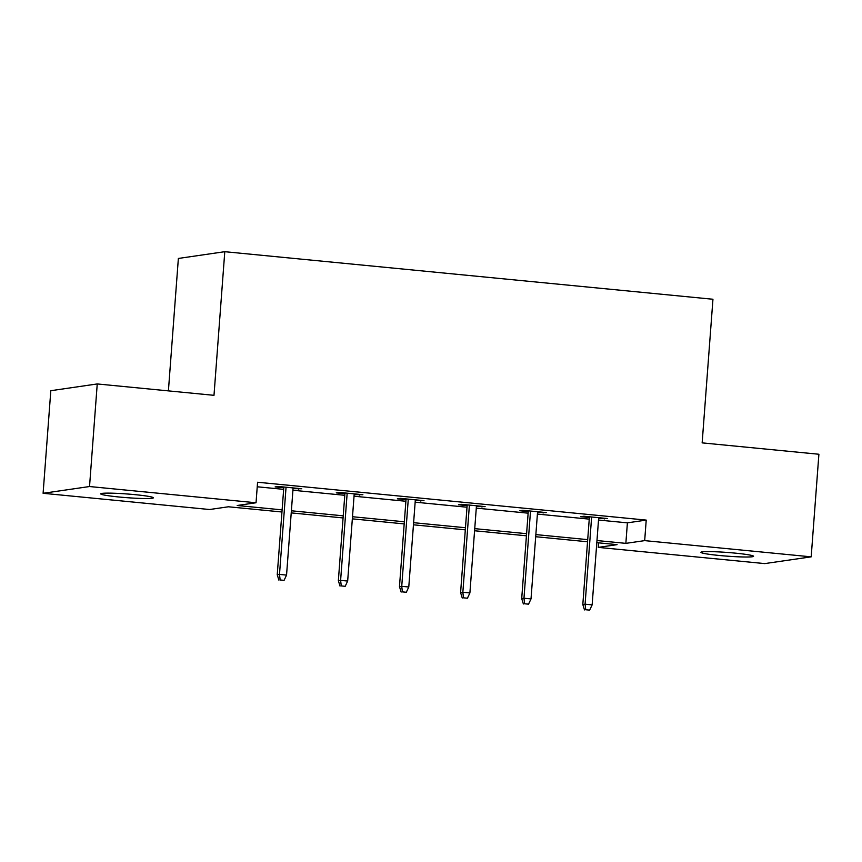 <?xml version="1.0" encoding="UTF-8"?>
<svg xmlns="http://www.w3.org/2000/svg" width="862" height="862" viewBox="0 0 862 862"><rect width="100%" height="100%" fill="white"/><g stroke="black" fill="none" stroke-linecap="round" stroke-linejoin="round"><path stroke-width="1.29" d="M135.065 494.659A26.399 1.853 4.3 0 1 153.371 497.816A26.399 1.853 4.3 0 1 119.01 496.997A26.399 1.853 4.3 0 1 100.714 493.851A26.399 1.853 4.3 0 1 135.065 494.659M735.275 553.135A26.399 1.853 4.3 0 1 753.571 556.281A26.399 1.853 4.3 0 1 719.22 555.473A26.399 1.853 4.3 0 1 700.925 552.327A26.399 1.853 4.3 0 1 735.275 553.135M168.402 390.885L178.369 258.449L224.788 251.693L712.949 299.254L702.153 442.874L818.9 454.252L811.185 556.841L764.756 563.597L598.25 547.381L617.073 544.644L596.816 542.661M598.594 542.844L598.25 547.381M281.949 511.996L228.43 506.781L209.606 509.517L43.1 493.29L89.529 486.534L256.036 502.761L237.212 505.498L282.111 509.873M89.529 486.534L97.244 383.946L50.815 390.702L43.1 493.29M598.519 520.034L627.396 522.846L646.22 520.098L257.576 482.246L256.036 502.761M257.232 486.782L283.652 489.357M292.929 490.262L344.778 495.305M354.045 496.21L405.894 501.264M415.161 502.169L467.01 507.222M476.277 508.117L528.126 513.17M537.392 514.075L589.242 519.129M598.637 518.439L607.354 518.525L583.843 516.241L580.708 516.694L589.36 517.534M537.522 512.481L546.228 512.578L522.728 510.282L519.592 510.735L528.244 511.586M476.395 506.533L485.112 506.619L461.612 504.324L458.465 504.787L467.129 505.628M415.279 500.574L423.996 500.66L400.485 498.376L397.35 498.829L406.013 499.669M354.163 494.626L362.88 494.713L339.369 492.417L336.234 492.881L344.897 493.721M293.048 488.668L301.765 488.754L278.254 486.47L275.118 486.922L283.77 487.763M97.244 383.946L213.991 395.324L224.788 251.693M646.22 520.098L644.679 540.625L811.185 556.841M596.967 540.549L625.855 543.362L644.679 540.625M291.378 510.778L343.227 515.832M352.504 516.726L404.353 521.779M413.62 522.684L465.469 527.738M474.736 528.643L526.585 533.686M535.852 534.591L587.701 539.644M587.539 541.767L535.69 536.714M526.423 535.808L474.574 530.755M465.308 529.85L413.458 524.807M404.192 523.902L352.342 518.849M343.076 517.943L291.227 512.89M627.396 522.846L625.855 543.362M604.273 518.224L604.208 518.989M543.157 512.276L543.092 513.03M482.03 506.317L481.977 507.071M420.915 500.369L420.861 501.124M359.799 494.411L359.745 495.165M298.683 488.452L298.618 489.217M589.425 516.78L582.82 604.51L585.082 604.187L591.634 516.995M585.751 609.746L589.662 610.124L585.751 609.746L585.082 604.187L592.14 604.865L598.691 517.685M582.82 604.51L584.49 609.93M589.662 610.124L592.14 604.865M528.309 510.821L521.704 598.551L523.967 598.228L530.518 511.047M524.635 603.788L528.546 604.165L524.635 603.788L523.967 598.228L531.014 598.918L537.576 511.726M521.704 598.551L523.374 603.971M528.546 604.165L531.014 598.918M467.182 504.873L460.588 592.603L462.851 592.269L469.402 505.089M463.508 597.829L467.43 598.217L463.508 597.829L462.851 592.269L469.898 592.959L476.46 505.778M460.588 592.603L462.258 598.012M467.43 598.217L469.898 592.959M406.067 498.915L399.472 586.645L401.735 586.322L408.286 499.13M402.392 591.882L406.314 592.259L402.392 591.882L401.735 586.322L408.782 587L415.333 499.82M399.472 586.645L401.142 592.065M406.314 592.259L408.782 587M344.951 492.967L338.357 580.697L340.609 580.363L347.17 493.183M341.277 585.923L345.199 586.311L341.277 585.923L340.609 580.363L347.666 581.053L354.217 493.861M338.357 580.697L340.027 586.106M345.199 586.311L347.666 581.053M283.835 487.008L277.241 574.738L279.493 574.415L286.055 487.224M280.161 579.975L284.072 580.352L280.161 579.975L279.493 574.415L286.55 575.094L293.102 487.914M277.241 574.738L278.9 580.158M284.072 580.352L286.55 575.094"/></g></svg>
